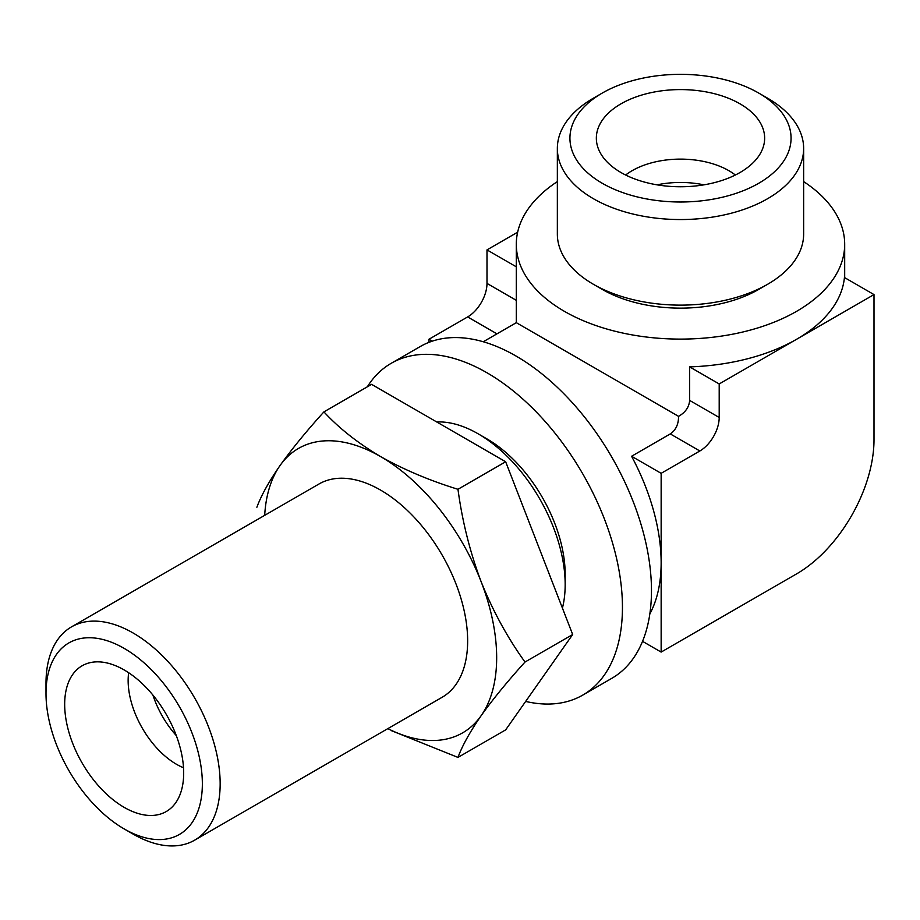 <?xml version="1.0" encoding="UTF-8"?>
<svg xmlns="http://www.w3.org/2000/svg" width="920" height="920" viewBox="0 0 920 920"><rect width="100%" height="100%" fill="white"/><g stroke="black" fill="none" stroke-linecap="round" stroke-linejoin="round"><path stroke-width="1.38" d="M803.643 181.608A164.197 94.794 180 0 1 844.686 244.306A164.197 94.794 180 0 1 680.501 339.1A164.197 94.794 180 0 1 516.304 244.306A164.197 94.794 180 0 1 557.347 181.608M874 294.584L719.198 383.95L719.198 417.473A27.37 15.801 120 0 1 699.844 450.984L670.277 433.918L631.58 456.262A164.197 94.794 60 0 1 661.146 562.707L661.146 652.084L796.593 573.884A109.457 63.192 120 0 0 874 439.817L874 294.584L844.433 277.506A164.197 94.794 180 0 1 796.593 339.273A164.197 94.794 180 0 1 689.632 366.884L689.632 400.407C689.115 407.123 685.411 412.436 678.546 416.346L516.316 322.678L516.304 244.306M699.844 450.984L661.146 473.328L661.146 562.707A164.197 94.794 60 0 1 649.842 613.881M670.277 433.918C675.844 430.111 678.592 424.246 678.546 416.346M516.316 322.678L483.253 341.757M562.419 608.074A123.142 71.093 -120 0 0 565.167 584.602A123.142 71.093 -120 0 0 478.089 433.78A123.142 71.093 -120 0 0 436.735 421.969M740.002 103.822A84.145 48.587 180 0 1 763.692 145.475A84.145 48.587 180 0 1 680.501 186.76A84.145 48.587 180 0 1 597.298 145.475A84.145 48.587 180 0 1 642.528 94.817A84.145 48.587 180 0 1 740.002 103.822M767.579 98.175L758.678 93.035A110.561 63.825 180 0 1 758.678 93.035A110.561 63.825 180 0 1 758.666 183.31A110.561 63.825 180 0 1 602.324 183.31A110.561 63.825 180 0 1 602.324 93.035A110.561 63.825 180 0 1 758.666 93.035L767.579 98.175A123.142 71.093 180 0 1 803.643 148.453A123.142 71.093 180 0 1 680.501 219.546A123.142 71.093 180 0 1 557.347 148.453A123.142 71.093 180 0 1 593.423 98.175L602.324 93.035M625.646 175.018A68.413 39.502 180 0 1 728.87 170.683A68.413 39.502 180 0 1 735.356 175.018M657.11 184.839A68.413 39.502 180 0 1 703.88 184.839M803.643 148.453L803.643 234.025A123.142 71.093 180 0 1 767.579 284.303L758.678 289.443A110.561 63.825 180 0 1 602.324 289.443L593.423 284.303A123.142 71.093 180 0 1 557.347 234.025L557.347 148.453M767.579 284.303A123.142 71.093 180 0 1 593.423 284.303M565.167 584.602L565.167 574.322A110.561 63.825 -120 0 0 486.99 438.921L478.089 433.78M525.665 701.419A191.555 110.595 -120 0 0 582.774 695.083A191.555 110.595 -120 0 0 582.774 473.892A191.555 110.595 -120 0 0 391.218 363.296A191.555 110.595 -120 0 0 367.333 386.814M582.774 695.083L611.8 678.327A191.555 110.595 -120 0 0 611.8 457.136A191.555 110.595 -120 0 0 420.244 346.541L391.218 363.296M505.655 461.759L371.588 384.353L323.909 411.884C339.077 428.283 357.972 443.175 380.57 456.573C403.788 469.625 429.582 480.527 457.964 489.291L505.655 461.759L572.677 634.524L505.655 729.882L457.964 757.413L391.644 730.756M457.964 489.291C462.288 521.318 470.005 552.103 481.114 581.659C492.809 610.845 507.437 637.64 524.998 662.043L572.677 634.524M524.998 662.043C507.437 681.444 492.809 699.338 481.114 715.714C470.016 731.756 462.311 745.648 457.964 757.413M256.875 507.253C261.2 495.5 268.916 481.597 280.025 465.554C291.709 449.178 306.337 431.284 323.909 411.884M152.904 695.071A68.413 39.502 -120 0 0 176.283 735.586M128.65 672.738A68.413 39.502 -120 0 0 176.525 764.301A68.413 39.502 -120 0 0 183.505 767.751M124.177 807.369A84.145 48.587 -120 0 0 172.097 807.058A84.145 48.587 -120 0 0 166.255 714.369A84.145 48.587 -120 0 0 88.906 662.963A84.145 48.587 -120 0 0 67.643 727.456A84.145 48.587 -120 0 0 124.177 807.369M133.078 834.072L124.177 828.931A110.561 63.825 -120 0 0 202.354 783.794A110.561 63.825 -120 0 0 124.177 648.393A110.561 63.825 -120 0 0 46 693.53A110.561 63.825 -120 0 0 124.177 828.931L133.078 834.072A123.142 71.093 -120 0 0 194.649 840.167A123.142 71.093 -120 0 0 194.649 697.969A123.142 71.093 -120 0 0 71.507 626.876A123.142 71.093 -120 0 0 46 683.249L46 693.53M194.649 840.167L442.14 697.279A123.142 71.093 -120 0 0 442.14 555.082A123.142 71.093 -120 0 0 318.998 483.989L71.507 626.876M387.837 728.629A164.197 94.794 -120 0 0 481.114 715.714A164.197 94.794 -120 0 0 481.114 581.659A164.197 94.794 -120 0 0 380.57 456.573A164.197 94.794 -120 0 0 280.025 465.554A164.197 94.794 -120 0 0 264.695 515.338M661.146 652.084L642.539 641.344M661.146 473.328L631.58 456.262M719.198 383.95L689.632 366.884M517.649 232.196L486.99 249.895L486.99 283.406A27.37 15.801 120 0 1 467.647 316.928L428.938 339.273L428.938 342.355M432.228 341.171L428.938 339.273M516.304 266.811L486.99 249.895M719.198 417.473L689.632 400.407M496.949 333.845L467.647 316.928M516.304 300.334L486.99 283.406M844.686 244.306L844.686 277.656"/></g></svg>
